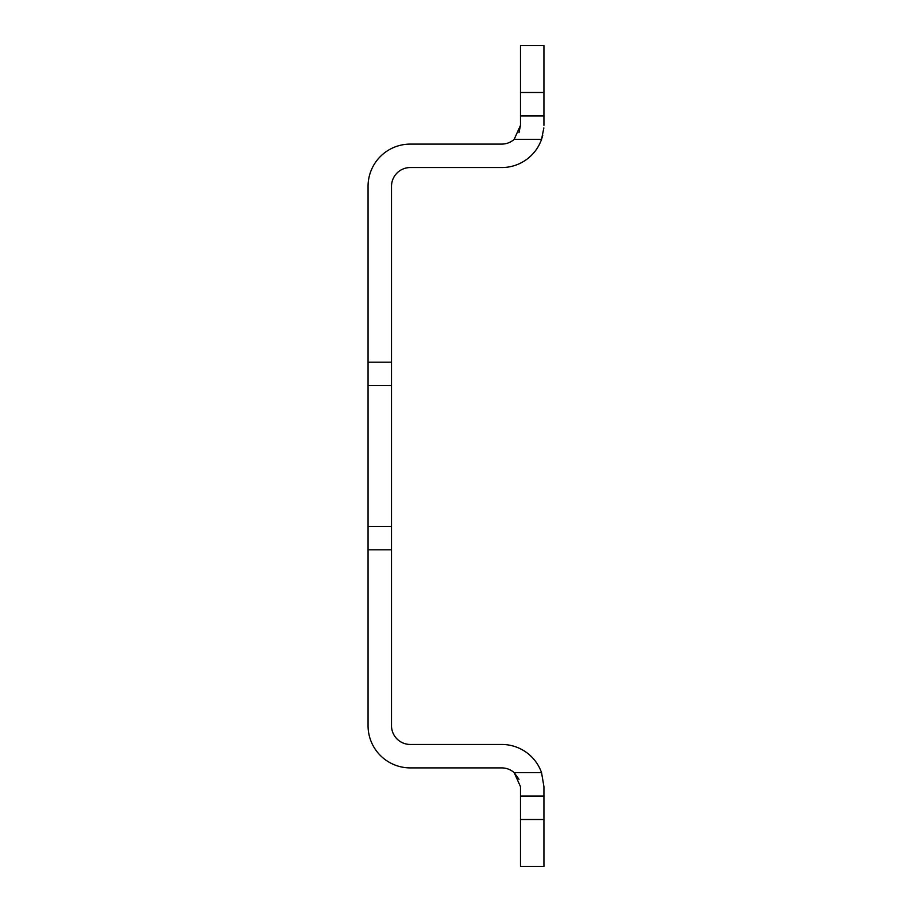 <?xml version="1.0" encoding="UTF-8"?>
<svg xmlns="http://www.w3.org/2000/svg" width="912" height="912" viewBox="0 0 912 912"><rect width="100%" height="100%" fill="white"/><g stroke="black" fill="none" stroke-linecap="round" stroke-linejoin="round"><path stroke-width="1.37" d="M519.008 132.65L520.49 125.332L514.14 139.411A18.764 18.764 0 0 1 501.725 144.096L410.275 144.096A42.214 42.214 0 0 0 368.06 186.31L368.06 725.69A42.214 42.214 0 0 0 410.275 767.904L501.725 767.904A18.764 18.764 0 0 1 514.14 772.589L520.49 786.668L520.49 866.4L543.94 866.4L543.94 819.5L520.49 819.5M543.86 127.942L541.534 139.411L542.765 135.227M543.94 819.5L543.94 786.668L541.534 772.589A42.214 42.214 0 0 0 501.725 744.454L410.275 744.454A18.764 18.764 0 0 1 391.51 725.69L391.51 186.31A18.764 18.764 0 0 1 410.275 167.546L501.725 167.546A42.214 42.214 0 0 0 541.534 139.411L514.14 139.411M543.94 125.332L543.94 115.949L520.49 115.949L520.49 125.332M520.49 115.949L520.49 45.6L543.94 45.6L543.94 115.949M543.94 796.051L520.49 796.051M391.51 526.349L368.06 526.349M391.51 549.811L368.06 549.811M391.51 385.651L368.06 385.651M391.51 362.189L368.06 362.189M518.996 779.327L514.14 772.589L541.534 772.589M543.94 92.5L520.49 92.5"/></g></svg>

